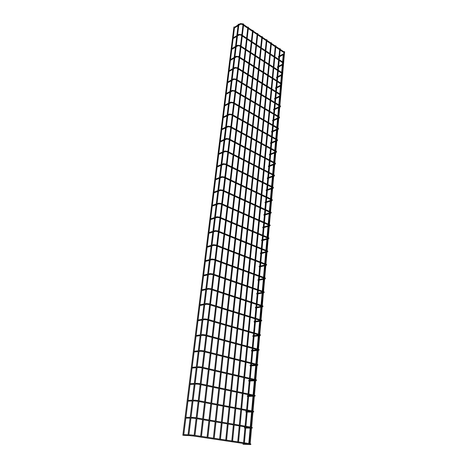 <?xml version="1.0" encoding="UTF-8"?>
<svg xmlns="http://www.w3.org/2000/svg" width="468" height="468" viewBox="0 0 468 468"><rect width="100%" height="100%" fill="white"/><g stroke="black" fill="none" stroke-linecap="round" stroke-linejoin="round"><path stroke-width="0.7" d="M183.45 435.328L190.447 435.673M185.825 418.146L190.084 418.129M187.943 401.152L192.172 401.006M190.026 384.474L194.226 384.21M192.061 368.1L196.244 367.725M194.068 352.03L198.221 351.55M196.034 336.246L200.164 335.661M196.15 335.474L200.257 334.912M197.964 320.75L202.071 320.065M198.063 319.983L202.164 319.316M199.859 305.528L203.943 304.75M201.726 290.575L205.785 289.704M203.557 275.88L207.593 274.921M205.353 261.442L209.366 260.401M207.125 247.256L211.109 246.127M208.863 233.304L212.829 232.105M210.571 219.591L214.514 218.316M212.25 206.113L216.169 204.762M213.905 192.851L217.801 191.43M215.526 179.811L219.404 178.326M217.129 166.982L220.978 165.432M218.702 154.364L222.528 152.749M220.247 141.944L224.055 140.271M221.768 129.724L225.553 127.998M223.271 117.702L227.033 115.918M224.745 105.862L228.483 104.025M226.196 94.208L229.917 92.325M227.624 82.737L231.327 80.8M229.033 71.44L232.713 69.457M230.42 60.313L234.076 58.289M231.783 49.356L235.422 47.286M233.128 38.563L236.749 36.451M234.456 27.934L238.054 25.781M250.041 444.553L243.009 444.243L243.19 443.471M244.963 428.009L244.495 428.033L244.665 427.272M246.42 412.08L245.957 412.115L246.109 411.354M246.589 409.88L247.824 396.425L247.391 396.466L247.531 395.717M249.257 381.04L248.8 381.087L248.929 380.349M250.637 365.917L250.187 365.976L250.304 365.245M251.995 351.053L251.55 351.117L251.649 350.392M253.334 336.439L252.89 336.504L252.977 335.79M254.645 322.066L254.206 322.136L254.282 321.428M255.937 307.932L255.505 308.008L255.569 307.306M257.213 294.033L256.774 294.109L256.833 293.418M258.459 280.355L258.032 280.437L258.073 279.753M259.693 266.9L259.266 266.982L259.295 266.31M260.904 253.656L260.477 253.744L260.5 253.077M261.355 248.444L262.068 240.634L261.671 240.716L261.688 240.055M263.268 227.799L262.846 227.893L262.852 227.243M264.42 215.175L264.005 215.268L263.999 214.625M265.555 202.743L265.145 202.837L265.134 202.205M266.678 190.505L266.269 190.605L266.245 189.973M267.778 178.454L267.368 178.554L267.345 177.934M268.866 166.585L268.456 166.684L268.427 166.07M269.931 154.89L269.533 154.99L269.492 154.387M270.533 148.093L270.96 143.383L270.586 143.477L270.539 142.88M272.025 132.029L271.627 132.128L271.575 131.537M273.043 120.849L272.651 120.949L272.592 120.364M274.055 109.834L273.663 109.933L273.599 109.354M275.044 98.976L274.657 99.076L274.587 98.508M276.021 88.276L275.64 88.376L275.564 87.814M276.986 77.729L276.606 77.828L276.529 77.267M277.939 67.328L277.559 67.427L277.477 66.877M278.875 57.073L278.501 57.172L278.413 56.628M234.486 27.162L233.924 26.957L182.853 435.246L183.684 435.334L182.853 435.246M187.966 435.445L188.803 435.538L187.966 435.445L238.247 24.201L238.809 24.412M225.681 440.727L266.403 39.622L266.941 39.809L226.489 440.809L225.681 440.727L226.489 440.809M219.545 439.815L261.852 36.551L262.402 36.738L220.358 439.897L219.545 439.815L220.358 439.897M213.314 438.885L257.254 33.439L257.804 33.632L214.139 438.972L213.314 438.885L214.139 438.972M206.991 437.943L252.597 30.291L253.153 30.484L207.815 438.03L206.991 437.943L207.815 438.03M200.567 436.983L247.888 27.103L248.444 27.302L201.398 437.071L200.567 436.983L201.398 437.071M194.044 436.012L243.12 23.88L243.682 24.084L194.881 436.1L194.044 436.012L194.881 436.1M231.73 441.628L270.896 42.664L271.434 42.845L232.532 441.71L231.73 441.628L232.532 441.71M237.685 442.517L275.336 45.665L275.868 45.841L238.481 442.599L237.685 442.517L238.481 442.599M243.553 443.389L279.729 48.637L280.256 48.807L244.343 443.471L243.553 443.389L244.343 443.471M249.339 444.255L284.07 51.568L284.597 51.743L250.123 444.337L249.339 444.255L250.123 444.337M250.181 443.658L250.07 444.483L193.038 435.948M192.962 435.111L192.945 435.971L190.581 435.737L190.494 434.901L188.885 434.842M251.626 427.225L251.556 428.033M195.068 417.579L195.039 418.427L192.699 418.199L192.605 417.38L191.014 417.368M253.042 411.085L252.972 411.875M197.133 400.386L197.098 401.222L194.782 400.994L194.676 400.193L193.103 400.234M254.434 395.226L254.364 396.004M199.157 383.508L199.111 384.333L196.817 384.117L196.712 383.333L195.15 383.415M255.803 379.647L255.739 380.414M201.146 366.953L201.094 367.76L198.818 367.555L198.707 366.783L197.163 366.906M257.148 364.338L257.084 365.087M203.094 350.702L203.036 351.497L200.784 351.292L200.661 350.538L199.134 350.707M258.471 349.292L258.406 350.029M205.013 334.749L204.943 335.533L202.714 335.334L202.585 334.591L201.07 334.801M259.769 334.497L259.705 335.223M206.891 319.082L206.821 319.855L204.604 319.662L204.475 318.936L202.977 319.182M260.939 321.136L261.156 321.118C261.981 320.697 261.981 320.328 261.156 320.007L261.05 320.627M208.74 303.703L208.658 304.463L206.464 304.276L206.329 303.562L204.844 303.843M262.302 305.657L262.308 306.318M210.553 288.592L210.465 289.341L208.517 289.119L206.587 289.528M263.425 292.822L263.648 292.81C264.449 292.371 264.449 291.979 263.654 291.646L263.542 292.243M212.337 273.751L212.238 274.488L210.085 274.312L209.945 273.622L208.482 273.973M264.636 279.016L264.859 279.004C265.654 278.548 265.654 278.15 264.87 277.811L264.689 278.437M214.087 259.173L213.987 259.898L211.846 259.728L211.7 259.05L210.255 259.43M265.83 265.432L266.052 265.426C266.836 264.876 266.842 264.473 266.064 264.204L265.882 264.824M215.806 244.84L215.695 245.56L213.578 245.396L213.431 244.723L211.992 245.138M267.006 252.071L267.228 252.059C268.029 251.491 268.035 251.076 267.24 250.819L267.058 251.462M217.497 230.759L217.38 231.467L215.28 231.309L215.134 230.648L213.706 231.093M268.158 238.92L268.386 238.914C269.176 238.329 269.182 237.908 268.398 237.65L268.217 238.241M219.159 216.924L219.036 217.614L216.953 217.462L216.801 216.813L215.385 217.287M269.299 225.98L269.521 225.974C270.387 225.652 270.393 225.225 269.539 224.687L269.357 225.272M220.791 203.317L220.662 204.001L218.597 203.849L218.445 203.211L217.041 203.709M270.551 211.875L270.481 212.507M222.399 189.938L222.265 190.611L220.217 190.464L220.059 189.832L218.667 190.359M271.662 199.321L271.58 199.935M223.979 176.781L223.839 177.448L221.803 177.308L221.645 176.682L220.264 177.232M272.756 186.96L272.668 187.569M225.529 163.841L225.383 164.496L223.371 164.362L223.213 163.747L221.838 164.321M273.827 174.786L273.739 175.389M227.056 151.117L226.91 151.761L224.909 151.632L224.745 151.024L223.382 151.626M274.886 162.8L274.792 163.391M228.559 138.598L228.407 139.236L226.418 139.107L226.26 138.51L224.903 139.131M275.927 151L275.827 151.579M230.034 126.278L229.876 126.91L227.91 126.781L227.746 126.19L226.401 126.834M276.957 139.376L276.851 139.95M231.49 114.157L231.327 114.777L229.373 114.66L229.209 114.075L227.875 114.736M277.969 127.922L277.857 128.489M232.918 102.229L232.754 102.837L230.818 102.726L230.654 102.147L229.326 102.831M278.963 116.643L278.846 117.199M234.328 90.482L234.158 91.09L232.233 90.979L232.069 90.406L230.753 91.108M279.94 105.528L279.823 106.078M235.708 78.928L235.539 79.525L233.631 79.414L233.468 78.852L232.157 79.572M280.905 94.577L280.788 95.115M237.077 67.544L236.902 68.135L235.006 68.03L234.842 67.474L233.544 68.211M281.859 83.784L281.736 84.316M238.417 56.341L238.241 56.926L236.363 56.821L236.194 56.271L234.907 57.026M282.795 73.143L282.672 73.675M239.739 45.308L239.563 45.882L237.697 45.782L237.528 45.238L236.246 46.01M283.719 62.659L283.59 63.18M241.043 34.439L240.862 35.006L239.008 34.913L238.844 34.375L237.569 35.164M284.632 52.322L284.497 52.837M242.325 23.733L242.143 24.301L240.3 24.207L240.137 23.675L238.873 24.476M190.804 434.895L194.132 435.287M192.904 417.368L196.209 417.778M194.963 400.175L198.256 400.602M196.987 383.304L200.257 383.748M198.976 366.754L202.223 367.204M200.924 350.503L204.153 350.971M202.837 334.556L206.049 335.035M204.715 318.889L207.909 319.381M206.558 303.516L209.74 304.013M208.365 288.411L208.289 289.16M210.15 273.569L213.297 274.09M211.899 258.997L215.028 259.518M213.613 244.67L216.731 245.203M215.303 230.595L218.404 231.128M216.965 216.754L220.048 217.298M218.597 203.153L221.668 203.697M220.206 189.78L223.254 190.33M221.785 176.629L224.821 177.179M223.341 163.695L226.36 164.25M224.868 150.971L227.869 151.527M226.372 138.458L229.355 139.014M227.852 126.144L230.823 126.699M229.308 114.022L232.263 114.584M230.747 102.1L233.678 102.662M232.157 90.359L235.076 90.927M233.55 78.805L236.451 79.367M234.918 67.433L237.802 67.995M236.27 56.23L239.136 56.792M237.598 45.197L240.447 45.765M238.908 34.334L241.74 34.901M240.195 23.634L242.371 23.769L243.009 24.201M250.181 443.693L250.263 443.705C251.135 444.114 251.146 444.401 250.292 444.565L249.941 444.425M251.62 427.261L251.708 427.272C252.562 427.693 252.568 427.992 251.731 428.167L251.538 428.191M253.042 411.115L253.129 411.138C253.966 411.565 253.972 411.875 253.153 412.062L252.954 412.086M254.434 395.261L254.528 395.279C255.405 395.554 255.411 395.875 254.545 396.238L254.346 396.261M255.803 379.677L255.902 379.7C256.756 379.981 256.762 380.314 255.914 380.695L255.709 380.712M257.143 364.367L257.248 364.391C258.09 364.677 258.09 365.017 257.26 365.414L257.049 365.432M258.465 349.315L258.576 349.344C259.395 349.631 259.395 349.982 258.582 350.397L258.371 350.415M259.763 334.521L259.875 334.55C260.676 334.848 260.682 335.211 259.88 335.632L259.664 335.65M262.296 305.668L262.413 305.709C263.227 306.037 263.227 306.417 262.413 306.844L262.197 306.862M270.533 211.869L270.662 211.928C271.504 212.472 271.493 212.911 270.639 213.238L270.416 213.244M271.639 199.309L271.768 199.368C272.592 199.924 272.587 200.368 271.744 200.702L271.516 200.702M272.721 186.943L272.856 187.007C273.663 187.569 273.657 188.019 272.826 188.364L272.598 188.358M273.792 174.769L273.92 174.833C274.722 175.401 274.716 175.857 273.891 176.214L273.669 176.208M274.845 162.782L274.973 162.846C275.769 163.42 275.757 163.888 274.944 164.245L274.716 164.239M275.88 150.971L276.015 151.041C276.793 151.62 276.781 152.094 275.98 152.463L275.751 152.451M276.904 139.347L277.033 139.417C277.723 139.99 277.711 140.47 276.998 140.856L276.769 140.845M277.91 127.887L278.039 127.963C278.717 128.536 278.706 129.022 278.004 129.42L277.776 129.408M278.899 116.602L279.033 116.684C279.706 117.263 279.688 117.755 278.992 118.158L278.764 118.141M279.876 105.487L280.01 105.569C280.671 106.154 280.66 106.651 279.963 107.061L279.741 107.043M280.835 94.53L280.701 96.104M281.789 83.737L281.648 85.322M282.719 73.096L282.578 74.699M283.643 62.607L283.497 64.227M284.55 52.264L284.404 53.902M249.397 443.576L244.401 442.827M243.617 442.71L238.545 441.95M237.75 441.827L232.596 441.055M231.795 440.938L226.559 440.154M225.751 440.031L220.428 439.23M219.621 439.113L214.209 438.3M213.39 438.177L207.891 437.352M207.072 437.229L201.48 436.392M200.649 436.27L194.963 435.415M250.848 427.126L245.911 426.284M245.133 426.149L240.113 425.289M239.329 425.155L234.228 424.283M233.444 424.148L228.261 423.265M227.466 423.125L222.201 422.224M221.405 422.089L216.052 421.177M215.245 421.036L209.81 420.106M208.997 419.966L203.475 419.024M202.656 418.883L197.04 417.924M250.784 427.875L245.84 427.038M245.062 426.904L240.043 426.05M239.259 425.915L234.158 425.049M233.368 424.915L228.185 424.031M227.389 423.897L222.124 423.002M221.323 422.867L215.97 421.955M215.163 421.82L209.722 420.89M208.909 420.755L203.381 419.814M202.562 419.673L196.94 418.72M196.115 418.579L195.121 418.41M252.275 410.968L247.391 410.032M246.618 409.886L241.652 408.933M240.88 408.786L235.837 407.815M235.059 407.663L229.934 406.68M229.15 406.534L223.944 405.534M223.154 405.382L217.866 404.364M217.07 404.212L211.694 403.182M210.892 403.03L205.429 401.977M204.621 401.825L199.07 400.76M252.211 411.711L247.32 410.781M246.548 410.629L241.582 409.681M240.809 409.535L235.761 408.57M234.983 408.424L229.858 407.447M229.068 407.295L223.862 406.3M223.072 406.148L217.784 405.136M216.982 404.984L211.606 403.96M210.805 403.808L205.341 402.761M204.528 402.609L198.976 401.544M198.163 401.392L197.168 401.199M253.674 395.097L248.841 394.074M248.081 393.91L243.167 392.868M242.401 392.705L237.416 391.646M236.644 391.482L231.578 390.406M230.8 390.236L225.652 389.142M224.868 388.978L219.644 387.867M218.854 387.697L213.543 386.568M212.747 386.404L207.347 385.258M206.552 385.082L201.064 383.918M253.609 395.834L248.771 394.811M248.011 394.647L243.097 393.611M242.33 393.448L237.34 392.389M236.568 392.225L231.502 391.154M230.724 390.991L225.576 389.902M224.792 389.739L219.562 388.627M218.772 388.463L213.455 387.34M212.659 387.171L207.26 386.03M206.458 385.86L200.971 384.696M200.164 384.526L199.175 384.316M255.054 379.501L250.269 378.39M249.514 378.214L244.653 377.085M243.898 376.904L238.961 375.757M238.2 375.582L233.187 374.412M232.421 374.236L227.331 373.049M226.559 372.873L221.387 371.668M220.609 371.487L215.356 370.264M214.572 370.083L209.237 368.837M208.441 368.655L203.018 367.392M254.99 380.232L250.199 379.121M249.444 378.945L244.589 377.822M243.828 377.641L238.891 376.5M238.13 376.325L233.117 375.16M232.344 374.985L227.255 373.803M226.477 373.622L221.305 372.423M220.527 372.241L215.268 371.025M214.484 370.843L209.149 369.603M208.354 369.422L202.931 368.164M202.135 367.977L201.146 367.749M256.406 364.174L251.667 362.981M250.924 362.794L246.115 361.577M245.367 361.39L240.488 360.155M239.733 359.962L234.772 358.71M234.012 358.517L228.981 357.248M228.214 357.055L223.101 355.762M222.329 355.563L217.134 354.253M216.362 354.054L211.086 352.72M210.302 352.527L204.943 351.17M256.341 364.9L251.603 363.706M250.86 363.519L246.051 362.308M245.296 362.121L240.412 360.886M239.657 360.699L234.696 359.447M233.936 359.26L228.899 357.991M228.138 357.798L223.02 356.511M222.247 356.318L217.053 355.007M216.274 354.808L210.998 353.48M210.214 353.287L204.849 351.936M204.066 351.737L203.083 351.486M257.733 349.116L253.048 347.835M252.31 347.636L247.554 346.338M246.811 346.139L241.979 344.822M241.231 344.618L236.328 343.284M235.579 343.079L230.595 341.722M229.841 341.517L224.786 340.137M224.02 339.932L218.884 338.528M218.117 338.323L212.899 336.901M212.127 336.691L206.827 335.246M257.669 349.83L252.983 348.561M252.246 348.356L247.484 347.063M246.741 346.864L241.909 345.554M241.16 345.349L236.258 344.015M235.503 343.81L230.519 342.459M229.765 342.254L224.704 340.88M223.944 340.675L218.802 339.277M218.035 339.072L212.817 337.65M212.039 337.44L206.739 336.001M205.961 335.79L204.978 335.527M259.038 334.304L254.405 332.953M253.674 332.742L248.964 331.367M248.227 331.151L243.448 329.759M242.711 329.542L237.861 328.126M237.112 327.904L232.186 326.471M231.438 326.249L226.436 324.792M225.681 324.57L220.603 323.09M219.843 322.867L214.683 321.358M213.923 321.136L208.681 319.609M258.974 335.018L254.335 333.672M253.603 333.456L248.894 332.087M248.163 331.87L243.378 330.484M242.64 330.268L237.785 328.852M237.042 328.635L232.11 327.202M231.362 326.986L226.36 325.529M225.605 325.307L220.522 323.833M219.761 323.61L214.601 322.107M213.835 321.885L208.593 320.358M207.821 320.135L206.844 319.849M260.325 319.749L255.733 318.322M255.007 318.094L250.351 316.649M249.625 316.421L244.893 314.952M244.161 314.724L239.364 313.227M238.627 312.998L233.748 311.483M233.011 311.255L228.062 309.711M227.313 309.483L222.288 307.921M221.539 307.687L216.438 306.095M215.684 305.861L210.501 304.253M260.261 320.457L255.668 319.036M254.943 318.807L250.286 317.362M249.555 317.14L244.822 315.672M244.091 315.444L239.288 313.952M238.551 313.724L233.672 312.214M232.935 311.98L227.98 310.448M227.237 310.214L222.206 308.658M221.458 308.424L216.351 306.838M215.596 306.604L210.413 304.996M209.652 304.762L208.669 304.457M261.589 305.434L257.043 303.937M256.329 303.697L251.714 302.176M250.994 301.942L246.314 300.397M245.589 300.158L240.839 298.59M240.107 298.35L235.287 296.759M234.556 296.513L229.659 294.899M228.922 294.653L223.95 293.015M223.207 292.769L218.158 291.102M217.409 290.856L212.285 289.166M211.536 288.92L208.155 288.458L206.68 288.774M261.524 306.142L256.979 304.645M256.259 304.411L251.649 302.89M250.93 302.656L246.244 301.111M245.519 300.877L240.768 299.309M240.037 299.07L235.211 297.484M234.48 297.238L229.577 295.63M228.84 295.384L223.868 293.752M223.125 293.506L218.076 291.845M217.327 291.599L212.197 289.908M211.442 289.663L210.471 289.341M262.829 291.359L258.33 289.791M257.622 289.54L253.053 287.949M252.34 287.703L247.707 286.088M246.993 285.837L242.289 284.199M241.57 283.947L236.796 282.28M236.071 282.029L231.227 280.338M230.496 280.086L225.576 278.372M224.845 278.115L219.849 276.372M219.112 276.114L214.04 274.347M262.764 292.061L258.266 290.499M257.558 290.248L252.989 288.662M252.275 288.417L247.642 286.802M246.923 286.551L242.219 284.918M241.494 284.667L236.72 283.005M235.995 282.754L231.145 281.069M230.42 280.812L225.494 279.103M224.763 278.846L219.767 277.109M219.024 276.851L213.952 275.09M213.209 274.827L212.238 274.488M264.051 277.512L259.594 275.88M258.892 275.623L254.376 273.961M253.668 273.704L249.081 272.019M248.373 271.756L243.717 270.048M243.003 269.784L238.282 268.053M237.563 267.79L232.766 266.029M232.046 265.765L227.179 263.975M226.453 263.712L221.51 261.899M220.779 261.63L215.766 259.787M263.987 278.214L259.529 276.582M258.827 276.325L254.305 274.669M253.603 274.412L249.011 272.733M248.303 272.47L243.647 270.767M242.933 270.504L238.206 268.772M237.487 268.509L232.69 266.754M231.964 266.491L227.097 264.707M226.372 264.443L221.428 262.63M220.697 262.361L215.678 260.524M214.941 260.255L213.97 259.898M265.251 263.894L260.84 262.191M260.144 261.928L255.668 260.202M254.972 259.933L250.433 258.184M249.731 257.915L245.121 256.136M244.413 255.867L239.739 254.065M239.025 253.791L234.281 251.959M233.567 251.685L228.753 249.83M228.033 249.555L223.142 247.671M222.423 247.391L217.462 245.478M265.192 264.596L260.775 262.899M260.079 262.63L255.604 260.91M254.902 260.641L250.362 258.898M249.66 258.623L245.051 256.85M244.343 256.581L239.663 254.785M238.955 254.51L234.205 252.685M233.491 252.41L228.671 250.561M227.951 250.281L223.06 248.403M222.335 248.122L217.374 246.215M216.643 245.934L215.678 245.565M266.432 250.497L262.068 248.73M261.378 248.455L256.944 246.665M256.253 246.39L251.761 244.577M251.064 244.296L246.501 242.459M245.799 242.172L241.172 240.306M240.47 240.025L235.773 238.13M235.065 237.843L230.297 235.925M229.589 235.638L224.751 233.684M224.037 233.397L219.123 231.42M266.374 251.193L262.004 249.438M261.314 249.157L256.879 247.373M256.189 247.098L251.69 245.285M250.994 245.004L246.431 243.173M245.729 242.892L241.096 241.026M240.394 240.745L235.696 238.855M234.989 238.569L230.221 236.65M229.507 236.363L224.669 234.415M223.95 234.129L219.036 232.151M218.316 231.865L217.351 231.473M267.597 237.311L263.273 235.486M263.238 227.805L262.566 235.193L258.201 233.356M257.517 233.064L253.065 231.192M252.375 230.899L247.859 228.998M247.168 228.712L242.582 226.781M241.886 226.489L237.241 224.529M236.539 224.236L231.818 222.253M231.116 221.955L226.331 219.937M225.623 219.638L220.761 217.597M267.538 238.007L263.209 236.188M262.525 235.901L258.131 234.059M257.447 233.772L252.995 231.9M252.305 231.613L247.788 229.712M247.092 229.425L242.506 227.501M241.81 227.202L237.159 225.254M236.457 224.956L231.742 222.973M231.034 222.68L226.243 220.668M225.535 220.369L220.674 218.328M219.96 218.029L219.001 217.626M268.743 224.336L264.455 222.458M263.782 222.16L259.436 220.252M258.757 219.96L254.346 218.024M253.668 217.725L249.192 215.766M248.508 215.467L243.968 213.478M243.284 213.174L238.68 211.156M237.984 210.852L233.316 208.804M232.619 208.5L227.881 206.423M227.179 206.113L222.37 204.007M268.679 225.032L264.391 223.16M263.718 222.862L259.366 220.96M258.687 220.662L254.276 218.731M253.597 218.433L249.122 216.479M248.438 216.175L243.898 214.192M243.208 213.888L238.604 211.875M237.908 211.571L233.234 209.529M232.537 209.225L227.799 207.149M227.097 206.844L222.288 204.738M221.58 204.428L220.621 204.007M269.872 211.565L265.625 209.629M265.531 202.755L264.935 209.319L260.647 207.365M259.98 207.061L255.61 205.072M254.937 204.762L250.509 202.743M249.83 202.433L245.337 200.386M244.653 200.076L240.096 197.999M239.411 197.689L234.79 195.583M234.099 195.267L229.408 193.132M228.712 192.816L223.956 190.646M269.808 212.267L265.561 210.331M264.894 210.027L260.582 208.073M259.91 207.763L255.54 205.78M254.867 205.47L250.433 203.457M249.754 203.147L245.261 201.105M244.577 200.795L240.02 198.719M239.329 198.409L234.708 196.303M234.018 195.993L229.326 193.857M228.63 193.541L223.868 191.377M223.172 191.061L222.212 190.622M270.978 198.999L266.772 197.01M266.111 196.695L261.846 194.682M261.179 194.366L256.856 192.319M256.183 192.003L251.802 189.932M251.129 189.616L246.677 187.51M246.004 187.194L241.488 185.059M240.809 184.737L236.235 182.573M235.55 182.251L230.905 180.057M230.221 179.73L225.512 177.507M270.919 199.696L266.707 197.712M266.046 197.397L261.776 195.384M261.115 195.068L256.786 193.027M256.119 192.711L251.725 190.646M251.053 190.324L246.601 188.224M245.928 187.908L241.412 185.778M240.733 185.457L236.153 183.298M235.468 182.976L230.823 180.783M230.139 180.461L225.424 178.238M224.734 177.91L223.78 177.46M272.072 186.621L267.901 184.585M267.246 184.263L263.022 182.192M262.361 181.871L258.079 179.776M257.418 179.449L253.071 177.325M252.404 176.998L247.999 174.839M247.332 174.511L242.863 172.329M242.19 171.996L237.656 169.779M236.983 169.445L232.385 167.199M231.707 166.865L227.038 164.584M272.007 187.323L267.836 185.287M267.181 184.965L262.957 182.9M262.296 182.578L258.008 180.484M257.347 180.157L253.001 178.033M252.334 177.711L247.923 175.559M247.256 175.231L242.787 173.043M242.114 172.715L237.574 170.504M236.902 170.171L232.303 167.924M231.619 167.591L226.957 165.309M226.272 164.976L225.319 164.514M273.148 174.441L269.018 172.353M268.369 172.019L264.18 169.902M263.525 169.574L259.284 167.427M258.628 167.094L254.323 164.917M253.662 164.584L249.298 162.373M248.637 162.039L244.214 159.799M243.547 159.459L239.06 157.189M238.387 156.85L233.836 154.545M233.163 154.206L228.548 151.872M273.084 175.137L268.954 173.055M268.304 172.727L264.116 170.609M263.461 170.276L259.214 168.135M258.558 167.801L254.253 165.625M253.592 165.292L249.228 163.086M248.561 162.753L244.132 160.518M243.465 160.179L238.978 157.915M238.306 157.576L233.754 155.271M233.082 154.931L228.46 152.597M227.781 152.258L226.834 151.778M274.201 162.443L270.112 160.308M269.469 159.968L265.321 157.804M264.672 157.464L260.465 155.271M259.816 154.926L255.557 152.703M254.902 152.357L250.579 150.099M249.924 149.76L245.542 147.467M244.881 147.122L240.435 144.799M239.774 144.454L235.264 142.102M234.597 141.751L230.028 139.365M274.143 163.145L270.048 161.01M268.901 165.883L269.381 160.664L265.257 158.512M264.607 158.172L260.401 155.979M259.746 155.639L255.481 153.416M254.832 153.071L250.503 150.819M249.848 150.474L245.46 148.186M244.805 147.841L240.353 145.525M239.692 145.179L235.182 142.828M234.515 142.477L229.94 140.096M229.273 139.745L228.326 139.253M275.248 150.632L271.194 148.444M270.551 148.104L266.444 145.887M265.801 145.542L261.635 143.302M260.992 142.951L256.768 140.675M256.119 140.33L251.837 138.025M251.187 137.674L246.847 135.334M246.191 134.983L241.792 132.608M241.137 132.257L236.673 129.852M236.012 129.496L231.484 127.056M275.184 151.334L271.13 149.152M269.972 154.194L270.469 148.795L266.374 146.595M265.736 146.25L261.565 144.009M260.922 143.664L256.698 141.389M256.049 141.043L251.766 138.739M251.111 138.388L246.771 136.053M246.115 135.702L241.71 133.333M241.055 132.982L236.586 130.578M235.93 130.221L231.397 127.787M230.736 127.431L229.794 126.927M276.272 138.996L272.253 136.767M271.621 136.416L267.55 134.158M266.912 133.801L262.788 131.514M262.144 131.157L257.962 128.84M257.318 128.484L253.077 126.132M252.433 125.775L248.134 123.388M247.484 123.031L243.126 120.609M242.477 120.253L238.054 117.796M237.399 117.433L232.918 114.952M276.214 139.698L272.189 137.469M271.557 137.118L267.48 134.866M266.848 134.509L262.718 132.228M262.074 131.871L257.891 129.554M257.248 129.197L253.007 126.846M252.357 126.489L248.058 124.108M247.408 123.751L243.044 121.335M242.395 120.972L237.972 118.527M237.317 118.164L232.836 115.678M232.175 115.315L231.239 114.8M277.284 127.536L273.3 125.26M272.674 124.903L268.638 122.598M268.006 122.242L263.917 119.907M263.285 119.545L259.137 117.181M258.5 116.819L254.299 114.42M253.662 114.057L249.403 111.63M248.76 111.261L244.442 108.798M243.799 108.43L239.417 105.932M238.768 105.563L234.333 103.03M277.22 128.238L273.236 125.968M272.61 125.611L268.574 123.312M267.942 122.949L263.847 120.621M263.215 120.258L259.067 117.895M258.43 117.538L254.223 115.14M253.586 114.777L249.321 112.349M248.684 111.987L244.36 109.524M243.717 109.155L239.335 106.663M238.686 106.294L234.246 103.761M233.59 103.393L232.66 102.861M278.279 116.239L274.33 113.929M273.71 113.566L269.708 111.22M269.088 110.852L265.034 108.477M264.402 108.108L260.296 105.704M259.664 105.335L255.505 102.896M254.867 102.521L250.649 100.047M250.011 99.678L245.735 97.168M245.097 96.794L240.757 94.255M240.119 93.881L235.72 91.301M278.22 116.947L274.266 114.637M273.645 114.274L269.644 111.928M269.018 111.565L264.964 109.19M264.332 108.822L260.226 106.417M259.594 106.049L255.429 103.615M254.797 103.241L250.573 100.772M249.935 100.398L245.653 97.894M245.016 97.519L240.675 94.981M240.031 94.606L235.632 92.032M234.989 91.658L234.059 91.114M279.261 105.119L275.348 102.761M274.734 102.393L270.767 100.006M270.147 99.637L266.128 97.221M265.508 96.847L261.436 94.396M260.811 94.021L256.686 91.541M256.06 91.161L251.878 88.645M251.246 88.271L247.01 85.72M246.373 85.34L242.079 82.754M241.441 82.374L237.089 79.753M279.203 105.826L275.283 103.475M274.669 103.1L270.697 100.719M270.083 100.351L266.058 97.935M265.438 97.56L261.366 95.115M260.74 94.741L256.61 92.26M255.984 91.886L251.802 89.37M251.17 88.99L246.928 86.445M246.297 86.065L241.997 83.485M241.359 83.105L237.001 80.484M236.363 80.104L235.439 79.548M280.227 94.156L276.348 91.763M275.74 91.389L271.809 88.961M271.194 88.587L267.21 86.13M266.596 85.749L262.56 83.263M261.94 82.877L257.85 80.356M257.23 79.975L253.089 77.419M252.463 77.033L248.262 74.447M247.636 74.055L243.378 71.434M242.752 71.042L238.434 68.386M280.168 94.864L276.284 92.471M275.675 92.097L271.738 89.675M271.124 89.3L267.14 86.843M266.526 86.463L262.489 83.977M261.869 83.596L257.774 81.081M257.154 80.695L253.007 78.144M252.387 77.758L248.18 75.172M247.554 74.786L243.296 72.166M242.664 71.774L238.347 69.118M237.715 68.726L236.796 68.164M281.18 83.357L277.337 80.923M276.728 80.543L272.832 78.08M272.224 77.694L268.275 75.202M267.667 74.816L263.665 72.288M263.051 71.902L259.003 69.34M258.383 68.954L254.276 66.357M253.662 65.97L249.497 63.338M248.877 62.946L244.659 60.284M244.033 59.886L239.762 57.19M281.122 84.064L277.272 81.637M276.664 81.251L272.768 78.794M272.16 78.413L268.205 75.921M267.597 75.535L263.595 73.008M262.981 72.622L258.927 70.065M258.307 69.679L254.2 67.088M253.58 66.696L249.415 64.069M248.795 63.677L244.577 61.015M243.951 60.624L239.674 57.927M239.049 57.529L238.13 56.95M282.122 72.71L278.308 70.241M277.916 67.339L277.688 69.837L273.844 67.357M273.242 66.965L269.328 64.438M268.72 64.046L264.759 61.483M264.151 61.086L260.132 58.488M259.524 58.096L255.452 55.464M254.838 55.066L250.713 52.404M250.099 52.007L245.922 49.304M245.302 48.9L241.067 46.162M282.058 73.417L278.244 70.955M277.641 70.569L273.774 68.071M273.172 67.684L269.258 65.151M268.65 64.765L264.683 62.203M264.075 61.811L260.056 59.214M259.447 58.822L255.376 56.189M254.762 55.797L250.632 53.13M250.017 52.732L245.835 50.035M245.214 49.637L240.979 46.899M240.359 46.502L239.446 45.911M283.046 62.215L279.267 59.711M278.671 59.319L274.839 56.786M274.242 56.394L270.364 53.826M269.761 53.428L265.83 50.831M265.227 50.433L261.249 47.8M260.641 47.397L256.61 44.729M256.002 44.331L251.913 41.629M251.304 41.225L247.162 38.487M246.548 38.083L242.354 35.305M282.988 62.928L279.203 60.43M278.606 60.033L274.774 57.505M274.172 57.108L270.293 54.545M269.691 54.148L265.76 51.556M265.157 51.158L261.173 48.526M260.565 48.128L256.528 45.46M255.92 45.057L251.831 42.36M251.222 41.956L247.075 39.218M246.466 38.815L242.266 36.042M241.652 35.638L240.745 35.041M283.959 51.872L280.209 49.333M279.618 48.935L275.822 46.367M275.231 45.969L271.381 43.372M270.785 42.968L266.889 40.336M266.292 39.932L262.343 37.264M261.747 36.861L257.745 34.158M257.143 33.749L253.094 31.011M252.492 30.601L248.385 27.828M247.777 27.419L243.617 24.611M283.9 52.586L280.145 50.053M279.554 49.655L275.751 47.087M275.161 46.689L271.311 44.091M270.715 43.688L266.818 41.061M266.222 40.657L262.267 37.99M261.671 37.586L257.669 34.889M257.067 34.48L253.012 31.748M252.41 31.338L248.303 28.566M247.695 28.156L243.53 25.348M242.921 24.939L242.02 24.33M188.042 434.807L183.772 434.649M190.178 417.362L185.931 417.339M192.582 418.146L190.921 418.135M192.266 400.251L188.042 400.351M194.676 400.953L193.009 400.988M194.319 383.456L190.125 383.678M196.736 384.082L195.057 384.17M196.338 366.976L192.161 367.316M198.754 367.526L197.069 367.661M198.315 350.795L194.161 351.252M200.731 351.275L199.046 351.456M202.673 335.322L200.983 335.55M204.586 319.656L202.884 319.931M204.036 303.995L199.959 304.767M206.458 304.276L204.75 304.598M205.879 288.949L201.819 289.821M207.681 274.166L203.65 275.131M210.109 274.324L208.389 274.734M209.459 259.641L205.446 260.699M211.881 259.74L210.161 260.19M211.203 245.367L207.219 246.513M213.624 245.407L211.899 245.905M212.922 231.332L208.956 232.567M215.339 231.327L213.613 231.859M214.607 217.544L210.664 218.86M217.023 217.48L215.292 218.053M216.263 203.984L212.343 205.376M218.679 203.872L216.947 204.487M217.895 190.651L213.993 192.12M220.305 190.488L218.568 191.143M219.498 177.542L215.619 179.086M221.902 177.331L220.171 178.021M221.077 164.642L217.216 166.257M223.476 164.391L221.738 165.116M222.628 151.954L218.79 153.639M225.026 151.661L223.289 152.416M224.154 139.476L220.334 141.225M226.541 139.136L224.81 139.932M225.652 127.191L221.861 129.01M228.039 126.81L226.307 127.641M227.132 115.11L223.359 116.982M229.513 114.689L227.776 115.549M228.583 103.212L224.833 105.148M230.958 102.755L229.226 103.644M230.016 91.506L226.284 93.495M232.38 91.008L230.654 91.933M231.426 79.975L227.717 82.023M233.784 79.449L232.058 80.397M232.812 68.626L229.121 70.732M235.164 68.065L233.444 69.042M234.181 57.453L230.508 59.606M236.521 56.856L234.801 57.862M235.527 46.449L231.871 48.649M237.861 45.823L236.147 46.853M236.849 35.609L233.216 37.861M239.177 34.954L237.463 36.007M238.159 24.933L234.544 27.226M240.47 24.248L238.768 25.325M243.688 443.494L242.939 443.459M247.607 427.337L245.817 427.296M245.027 427.278L244.419 427.266M250.76 428.144L245.753 428.027M250.269 411.343L247.268 411.354M246.484 411.354L245.875 411.36M252.176 412.062L247.203 412.074M252.41 395.577L248.695 395.682M247.911 395.706L247.303 395.723M253.574 396.267L248.631 396.402M254.27 380.063L250.093 380.285M249.321 380.326L248.707 380.361M254.943 380.741L250.029 380.999M255.961 364.806L251.474 365.151M250.702 365.21L250.087 365.256M256.288 365.49L251.41 365.859M257.54 349.795L252.825 350.275M252.217 348.35L252.036 350.351L251.445 350.409M257.611 350.491L252.761 350.977M258.974 335.047L254.159 335.644M253.399 335.737L252.784 335.813M258.909 335.755L254.095 336.346M260.255 320.551L255.464 321.259M254.709 321.37L254.095 321.457M260.19 321.259L255.405 321.955M261.513 306.306L256.756 307.107M256.002 307.236L255.388 307.336M261.448 307.008L256.692 307.809M262.747 292.289L258.02 293.19M257.277 293.331L256.657 293.448M262.683 292.991L257.956 293.886M263.964 278.501L259.266 279.501M258.804 276.319L258.5 279.659L257.909 279.788M263.899 279.209L259.202 280.197M265.157 264.941L260.495 266.029M259.758 266.198L259.137 266.345M265.099 265.643L260.43 266.725M266.339 251.597L261.7 252.773M260.969 252.96L260.348 253.112M266.274 252.305L261.635 253.475M267.497 238.469L262.887 239.727M262.156 239.926L261.542 240.096M267.433 239.171L262.823 240.429M268.638 225.547L264.051 226.886M263.332 227.103L262.718 227.278M268.574 226.249L263.987 227.588M269.761 212.829L265.204 214.25M264.484 214.473L263.87 214.666M269.697 213.531L265.14 214.952M270.861 200.304L266.339 201.807M265.619 202.041L265.011 202.246M270.802 201.012L266.274 202.509M271.949 187.978L267.45 189.552M266.742 189.803L266.128 190.014M271.89 188.692L267.386 190.26M273.019 175.845L268.55 177.489M267.842 177.746L267.234 177.969M272.961 176.553L268.486 178.197M274.078 163.888L269.632 165.608M268.93 165.877L268.322 166.111M274.014 164.601L269.568 166.315M275.114 152.118L270.697 153.902M269.995 154.183L269.392 154.428M275.049 152.831L270.633 154.61M276.138 140.523L271.744 142.371M271.048 142.664L270.445 142.916M276.073 141.242L271.68 143.085M277.144 129.104L272.78 131.011M272.089 131.315L271.487 131.578M277.085 129.823L272.715 131.73M278.138 117.848L273.798 119.82M273.113 120.13L272.511 120.405M278.074 118.574L273.733 120.539M279.115 106.762L274.798 108.792M274.119 109.114L273.517 109.395M279.051 107.488L274.734 109.512M280.08 95.835L275.787 97.923M275.114 98.251L274.511 98.543M280.016 96.56L275.722 98.649M281.034 85.065L276.764 87.212M276.091 87.551L275.494 87.849M280.97 85.796L276.699 87.937M281.97 74.453L277.723 76.653M277.056 76.998L276.459 77.302M281.906 75.19L277.659 77.378M282.888 63.993L278.671 66.24M278.583 60.021L277.98 66.608L277.413 66.912M282.824 64.73L278.606 66.971M283.801 53.68L279.607 55.979M278.946 56.341L278.355 56.663M283.737 54.417L279.536 56.71M183.684 435.334L234.567 27.045M243.588 442.705L244.934 428.009M244.998 427.278L245.033 426.898M245.103 426.143L246.39 412.08M246.455 411.354L246.525 410.629M247.888 395.706L247.981 394.641M248.052 393.904L249.228 381.04M249.292 380.332L249.421 378.94M249.485 378.208L250.608 365.923M250.678 365.215L250.83 363.513M250.895 362.788L251.971 351.058M252.281 347.63L253.305 336.439M253.369 335.737L253.58 333.45M253.644 332.73L254.621 322.072M254.686 321.37L254.92 318.802M254.984 318.088L255.914 307.938M255.978 307.236L256.236 304.399M256.3 303.691L257.184 294.033M257.248 293.337L257.529 290.242M257.599 289.534L258.435 280.361M258.868 275.611L259.664 266.906M259.728 266.204L260.056 262.624M260.12 261.916L260.875 253.662M260.939 252.966L261.29 249.151M262.133 239.932L262.501 235.895M263.303 227.109L263.695 222.85M263.759 222.148L264.397 215.181M264.461 214.479L264.87 210.021M265.596 202.053L266.023 197.385M266.087 196.683L266.649 190.517M266.713 189.809L267.158 184.954M267.222 184.252L267.754 178.466M267.819 177.758L268.281 172.715M268.345 172.008L268.837 166.596M269.445 159.957L269.907 154.902M271.025 142.676L271.534 137.106M271.598 136.404L271.996 132.04M272.066 131.327L272.587 125.599M272.651 124.892L273.019 120.861M273.084 120.141L273.622 114.262M273.692 113.554L274.026 109.845M274.096 109.126L274.646 103.089M274.71 102.381L275.02 98.988M275.085 98.262L275.652 92.085M275.716 91.371L275.997 88.288M276.067 87.563L276.646 81.239M276.711 80.525L276.962 77.741M277.033 77.009L277.623 70.551M278.647 59.307L278.852 57.09M248.8 443.488L250.158 428.132M250.257 427.027L251.585 412.068M251.69 410.857L252.983 396.285M253.094 394.974L254.352 380.776M254.481 379.373L255.703 365.531M255.838 364.034L257.031 350.55M257.172 348.964L258.336 335.825M258.482 334.146L259.617 321.34M259.681 320.639L259.711 320.287M259.775 319.58L260.881 307.102M260.939 306.4L260.98 305.961M261.045 305.253L262.121 293.103M262.179 292.395L262.226 291.874M262.291 291.172L263.338 279.326M263.402 278.624L263.455 278.021M263.519 277.319L264.543 265.777M264.601 265.069L264.66 264.391M264.724 263.689L265.719 252.439M265.783 251.737L265.847 250.983M265.912 250.281L266.883 239.323M266.947 238.621L267.017 237.791M267.082 237.095L268.024 226.413M268.088 225.705L268.17 224.81M268.228 224.113L269.153 213.701M269.217 212.999L269.299 212.033M269.363 211.337L270.258 201.193M270.323 200.485L270.416 199.456M270.475 198.76L271.352 188.879M271.411 188.165L271.51 187.077M271.575 186.381L272.423 176.752M272.487 176.038L272.587 174.892M272.651 174.19L273.482 164.806M273.546 164.093L273.651 162.887M273.716 162.191L274.523 153.048M274.587 152.328L274.698 151.07M274.763 150.368L275.553 141.459M275.611 140.745L275.728 139.429M275.792 138.727L276.559 130.051M276.623 129.332L276.746 127.963M276.81 127.261L277.559 118.808M277.623 118.082L277.746 116.672M277.811 115.965L278.536 107.728M278.6 107.002L278.729 105.54M278.793 104.838L279.507 96.812M279.571 96.086L279.7 94.577M279.765 93.869L280.455 86.053M280.525 85.322L280.66 83.772M280.724 83.064L281.397 75.447M281.461 74.716L281.601 73.125M281.666 72.411L282.321 64.993M282.385 64.262L282.532 62.63M282.596 61.916L283.234 54.692M188.803 435.538L238.891 24.295"/></g></svg>
